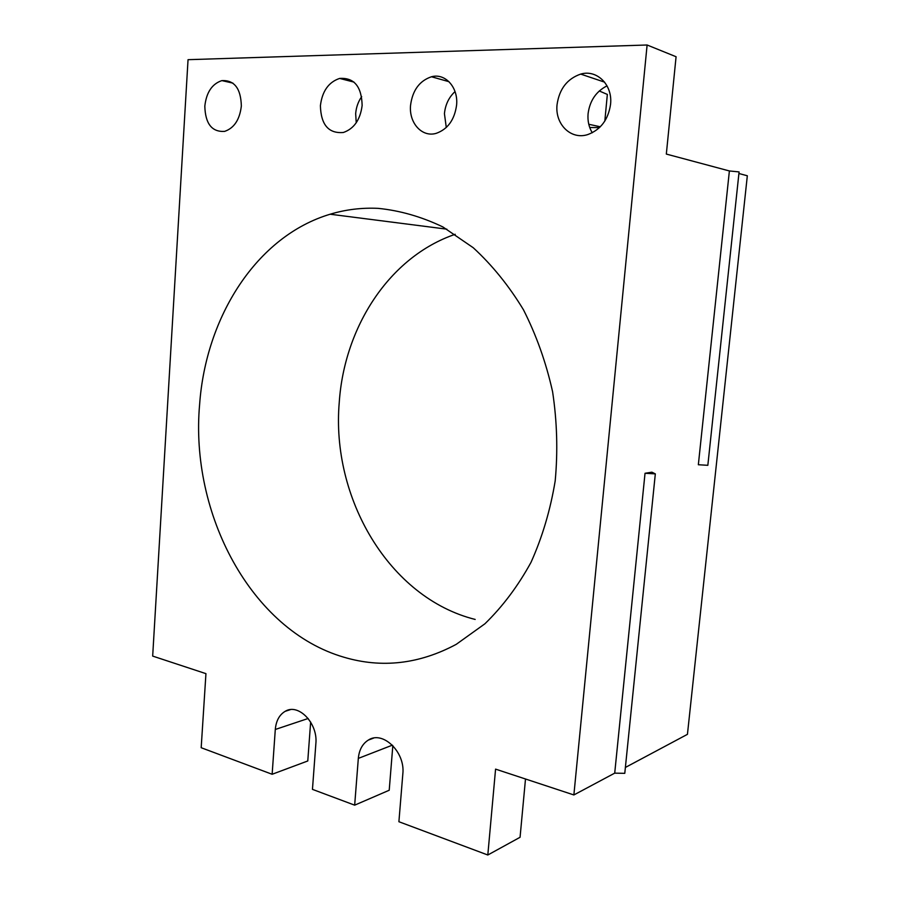 <?xml version="1.0" encoding="UTF-8"?>
<svg xmlns="http://www.w3.org/2000/svg" width="900" height="900" viewBox="0 0 900 900"><rect width="100%" height="100%" fill="white"/><g stroke="black" fill="none" stroke-linecap="round" stroke-linejoin="round"><path stroke-width="1.35" d="M475.178 619.436C388.991 597.893 330.952 497.812 339.255 402.311C344.295 327.026 389.329 256.804 455.197 234.292M738.911 173.509L747.326 175.77L687.442 734.332L625.376 767.452M343.98 657.236C250.886 630.191 189.821 513.529 199.62 404.426C205.808 317.048 256.477 236.227 330.154 214.222C345.668 209.542 361.676 207.585 378.191 208.361C400.072 210.555 421.65 216.765 442.924 226.969L473.22 247.714C492.165 265.118 508.916 285.795 523.44 309.746C536.377 335.239 546.097 362.576 552.6 391.77C557.077 421.504 557.944 451.204 555.199 480.87C550.406 509.94 542.34 537.109 530.989 562.387C517.984 586.102 502.616 606.566 484.909 623.79L456.233 644.344C419.231 664.121 381.814 668.419 343.98 657.236M655.324 473.873L645.03 473.276L651.881 472.174L655.324 473.873L624.78 773.336L614.711 773.145L573.874 794.947L647.111 45L188.044 59.681L152.674 656.089L205.942 673.65L201.184 747.72L272.137 774.27L275.299 729.472C276.086 720.844 279.371 714.791 285.165 711.326C298.373 702.956 318.037 723.229 315.866 743.602L312.457 789.367L354.668 805.163L358.324 758.396L392.366 745.155M525.499 778.995L520.065 837.281L487.811 855L398.902 821.722L402.829 773.899C405.405 752.04 382.748 730.305 368.325 740.081C362.486 743.771 359.145 749.88 358.324 758.396M487.811 855L495.574 769.129L573.874 794.947M241.346 106.009C239.737 119.633 234.157 128.093 224.618 131.389C211.916 132.165 205.312 123.761 204.817 106.166C206.381 92.385 212.074 83.858 221.884 80.606C234.371 80.01 240.862 88.481 241.346 106.009M456.593 105.086C454.545 119.801 447.772 129.206 436.264 133.324C422.044 137.678 408.769 122.94 410.558 105.278C412.549 90.293 419.524 80.786 431.483 76.759C445.298 72.866 458.426 87.435 456.593 105.086M610.549 104.422C608.22 119.745 600.626 129.791 587.768 134.572C570.904 140.164 554.783 124.144 557.055 104.647C559.339 88.942 567.225 78.761 580.691 74.093C597.026 69.188 612.866 84.994 610.549 104.422M362.137 105.491C360.281 119.756 354.026 128.756 343.373 132.491C328.59 133.729 320.929 124.785 320.4 105.671C322.211 91.192 328.624 82.103 339.637 78.424C354.127 77.468 361.631 86.479 362.137 105.491M614.711 773.145L645.03 473.276M729.383 170.955L739.08 171.922L707.839 465.311L698.344 464.738L729.383 170.955L666.326 154.069L676.08 56.734L647.111 45M446.287 127.496L444.431 113.681C445.331 104.67 448.864 97.301 455.029 91.575M356.231 122.771L355.669 113.67C356.186 107.291 358.2 101.621 361.688 96.638M592.268 132.761C588.881 127.192 587.486 120.847 588.082 113.704C589.815 100.688 596.137 91.395 607.039 85.849M310.646 722.059L307.777 760.972L272.137 774.27M392.827 745.627L389.216 790.245L354.668 805.163M588.769 124.267L600.311 126.776M604.822 121.084L607.342 94.433L599.265 90.968M589.736 127.53L599.49 127.597M308.16 718.481L275.299 729.472M290.329 709.661L285.165 711.326M373.511 738.135L368.325 740.081M330.154 214.222L446.85 229.162M221.884 80.606L232.909 83.126M580.691 74.093L604.62 82.159M431.483 76.759L449.021 81.709M339.637 78.424L354.004 82.114"/></g></svg>
